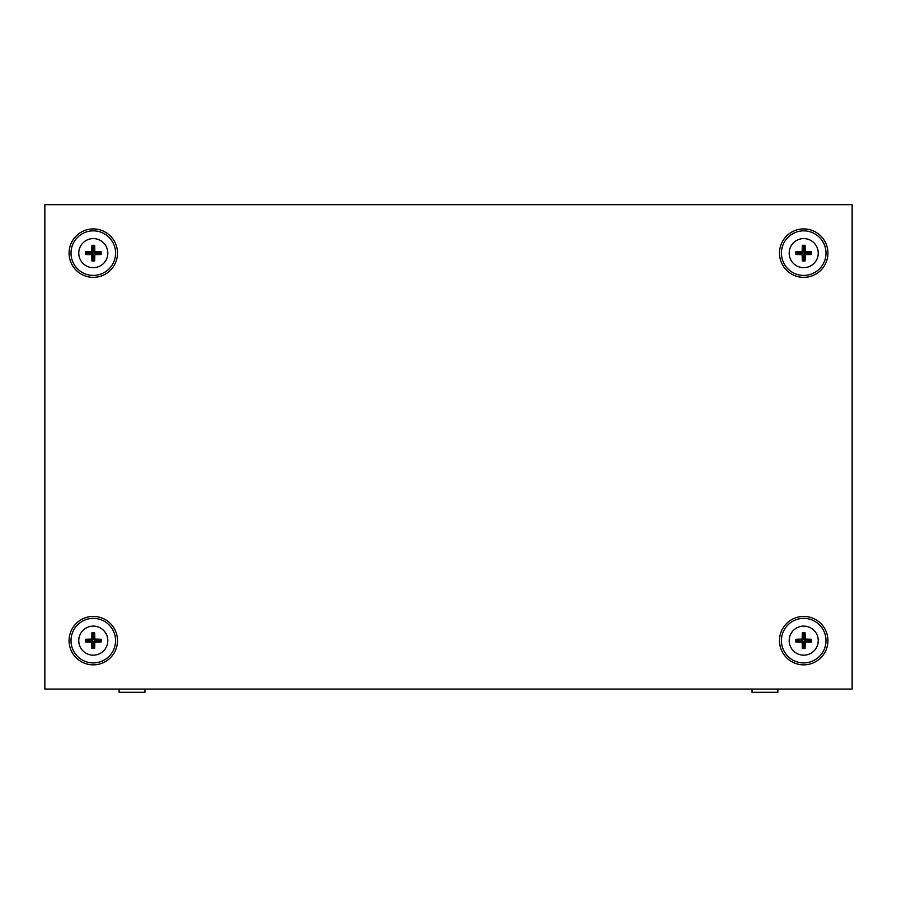 <?xml version="1.0" encoding="UTF-8"?>
<svg xmlns="http://www.w3.org/2000/svg" width="897" height="897" viewBox="0 0 897 897"><rect width="100%" height="100%" fill="white"/><g stroke="black" fill="none" stroke-linecap="round" stroke-linejoin="round"><path stroke-width="1.35" d="M752.045 689.075L752.045 692.305L777.878 692.305L777.878 689.075M119.122 689.075L119.122 692.305L144.955 692.305L144.955 689.075M93.288 626.106A14.531 14.531 0 0 1 107.819 640.637A14.531 14.531 0 0 1 93.288 655.169A14.531 14.531 0 0 1 78.757 640.637A14.531 14.531 0 0 1 93.288 626.106M93.288 648.486L94.667 648.475L94.835 642.185L101.126 642.017L101.126 639.258L94.835 639.09L94.667 632.8L91.909 632.8L91.741 639.09L85.45 639.258L85.45 642.017L91.741 642.185L91.909 648.475L93.288 648.486M93.288 618.358A22.279 22.279 0 0 1 115.567 640.637A22.279 22.279 0 0 1 93.288 662.917A22.279 22.279 0 0 1 71.009 640.637A22.279 22.279 0 0 1 93.288 618.358M86.146 641.321L92.604 641.321L92.604 647.78L93.972 647.78L93.972 641.321L100.43 641.321L100.43 639.953L93.972 639.953L93.972 633.495L92.604 633.495L92.604 639.953L86.146 639.953L85.45 642.017M86.146 639.953L85.45 639.258M92.604 639.953L91.741 639.09M92.604 633.495L91.909 632.8M93.972 633.495L94.667 632.8M93.972 639.953L94.835 639.09M100.43 639.953L101.126 639.258M100.43 641.321L101.126 642.017M93.972 641.321L94.835 642.185M93.972 647.78L94.667 648.475M92.604 647.78L91.909 648.475M92.604 641.321L91.741 642.185M93.288 238.602A14.531 14.531 0 0 1 107.819 253.133A14.531 14.531 0 0 1 93.288 267.665A14.531 14.531 0 0 1 78.757 253.133A14.531 14.531 0 0 1 93.288 238.602M93.288 260.982L94.667 260.971L94.835 254.681L101.126 254.513L101.126 251.754L94.835 251.586L94.667 245.296L91.909 245.296L91.741 251.586L85.45 251.754L85.45 254.513L91.741 254.681L91.909 260.971L93.288 260.982M93.288 230.854A22.279 22.279 0 0 1 115.567 253.133A22.279 22.279 0 0 1 93.288 275.413A22.279 22.279 0 0 1 71.009 253.133A22.279 22.279 0 0 1 93.288 230.854M86.146 253.817L92.604 253.817L92.604 260.276L93.972 260.276L93.972 253.817L100.43 253.817L100.43 252.449L93.972 252.449L93.972 245.991L92.604 245.991L92.604 252.449L86.146 252.449L85.45 254.513M86.146 252.449L85.45 251.754M92.604 252.449L91.741 251.586M92.604 245.991L91.909 245.296M93.972 245.991L94.667 245.296M93.972 252.449L94.835 251.586M100.43 252.449L101.126 251.754M100.43 253.817L101.126 254.513M93.972 253.817L94.835 254.681M93.972 260.276L94.667 260.971M92.604 260.276L91.909 260.971M92.604 253.817L91.741 254.681M803.712 238.602A14.531 14.531 0 0 1 818.243 253.133A14.531 14.531 0 0 1 803.712 267.665A14.531 14.531 0 0 1 789.181 253.133A14.531 14.531 0 0 1 803.712 238.602M803.712 260.982L805.091 260.971L805.259 254.681L811.55 254.513L811.55 251.754L805.259 251.586L805.091 245.296L802.333 245.296L802.165 251.586L795.874 251.754L795.874 254.513L802.165 254.681L802.333 260.971L803.712 260.982M803.712 230.854A22.279 22.279 0 0 1 825.991 253.133A22.279 22.279 0 0 1 803.712 275.413A22.279 22.279 0 0 1 781.433 253.133A22.279 22.279 0 0 1 803.712 230.854M796.57 253.817L803.028 253.817L803.028 260.276L804.396 260.276L804.396 253.817L810.854 253.817L810.854 252.449L804.396 252.449L804.396 245.991L803.028 245.991L803.028 252.449L796.57 252.449L795.874 254.513M796.57 252.449L795.874 251.754M803.028 252.449L802.165 251.586M803.028 245.991L802.333 245.296M804.396 245.991L805.091 245.296M804.396 252.449L805.259 251.586M810.854 252.449L811.55 251.754M810.854 253.817L811.55 254.513M804.396 253.817L805.259 254.681M804.396 260.276L805.091 260.971M803.028 260.276L802.333 260.971M803.028 253.817L802.165 254.681M803.712 626.106A14.531 14.531 0 0 1 818.243 640.637A14.531 14.531 0 0 1 803.712 655.169A14.531 14.531 0 0 1 789.181 640.637A14.531 14.531 0 0 1 803.712 626.106M803.712 648.486L805.091 648.475L805.259 642.185L811.55 642.017L811.55 639.258L805.259 639.09L805.091 632.8L802.333 632.8L802.165 639.09L795.874 639.258L795.874 642.017L802.165 642.185L802.333 648.475L803.712 648.486M803.712 618.358A22.279 22.279 0 0 1 825.991 640.637A22.279 22.279 0 0 1 803.712 662.917A22.279 22.279 0 0 1 781.433 640.637A22.279 22.279 0 0 1 803.712 618.358M796.57 641.321L803.028 641.321L803.028 647.78L804.396 647.78L804.396 641.321L810.854 641.321L810.854 639.953L804.396 639.953L804.396 633.495L803.028 633.495L803.028 639.953L796.57 639.953L795.874 642.017M796.57 639.953L795.874 639.258M803.028 639.953L802.165 639.09M803.028 633.495L802.333 632.8M804.396 633.495L805.091 632.8M804.396 639.953L805.259 639.09M810.854 639.953L811.55 639.258M810.854 641.321L811.55 642.017M804.396 641.321L805.259 642.185M804.396 647.78L805.091 648.475M803.028 647.78L802.333 648.475M803.028 641.321L802.165 642.185M779.493 640.637A24.219 24.219 0 0 0 803.712 664.856A24.219 24.219 0 0 0 827.931 640.637A24.219 24.219 0 0 0 803.712 616.418A24.219 24.219 0 0 0 779.493 640.637M779.493 253.133A24.219 24.219 0 0 0 803.712 277.352A24.219 24.219 0 0 0 827.931 253.133A24.219 24.219 0 0 0 803.712 228.914A24.219 24.219 0 0 0 779.493 253.133M69.069 253.133A24.219 24.219 0 0 0 93.288 277.352A24.219 24.219 0 0 0 117.507 253.133A24.219 24.219 0 0 0 93.288 228.914A24.219 24.219 0 0 0 69.069 253.133M69.069 640.637A24.219 24.219 0 0 0 93.288 664.856A24.219 24.219 0 0 0 117.507 640.637A24.219 24.219 0 0 0 93.288 616.418A24.219 24.219 0 0 0 69.069 640.637M852.15 689.075L852.15 204.695L44.85 204.695L44.85 689.075L852.15 689.075"/></g></svg>
